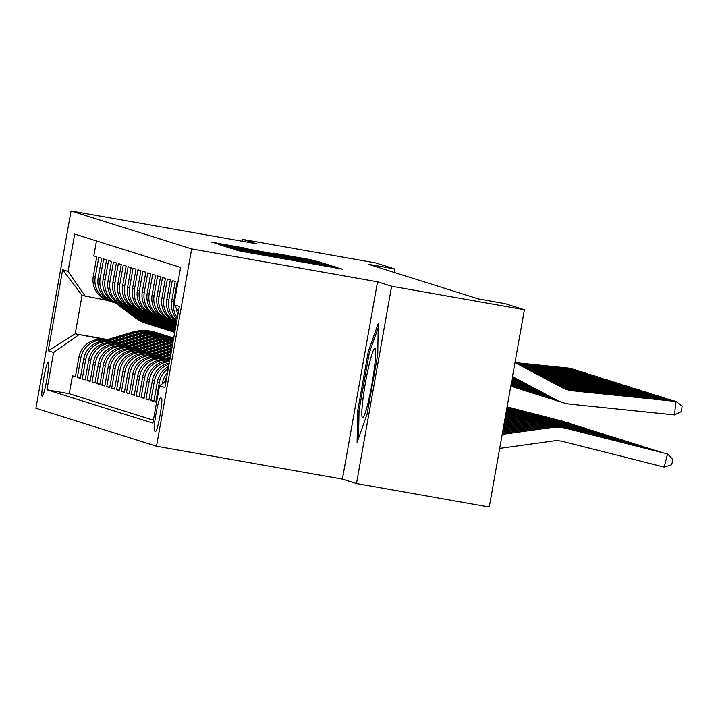 <?xml version="1.0" encoding="UTF-8"?>
<svg xmlns="http://www.w3.org/2000/svg" width="718" height="718" viewBox="0 0 718 718"><rect width="100%" height="100%" fill="white"/><g stroke="black" fill="none" stroke-linecap="round" stroke-linejoin="round"><path stroke-width="1.08" d="M236.769 249.667L233.44 249.119L238.573 250.735L244.264 251.812L342.845 269.196L333.726 266.818L236.769 249.667M42.2 396.174A17.331 1.633 -80 0 0 42.218 396.183A17.331 1.633 -80 0 0 46.823 379.499A17.331 1.633 -80 0 0 48.277 362.051A17.331 1.633 -80 0 0 48.259 362.043A17.331 1.633 -80 0 0 43.645 378.727A17.331 1.633 -80 0 0 42.2 396.174M247.961 248.634L211.182 242.119L222.58 244.991L321.161 262.375L309.772 259.503L273.217 253.095L312.42 260.634L299.711 258.543L247.889 249.011M256.918 243.851L242.819 239.417L375.586 262.905L394.837 268.963L368.28 264.26L478.61 298.975L505.158 303.669L524.409 309.727L391.642 286.231L377.542 281.797L191.67 248.913L71.046 210.957L256.918 243.851M230.909 247.611L226.152 246.83L231.86 248.625L237.55 249.693L336.132 267.078L324.733 264.206L230.909 247.611L230.783 248.284M224.375 246.265L218.694 244.479L223.424 245.251L317.257 261.855L325.38 263.694L279.473 255.922L328.79 264.771L224.375 246.265M75.462 376.403L72.446 375.873L75.39 376.797L78.854 357.331L80.82 357.95A21.666 21.567 -72.5 0 1 105.86 340.377L111.568 341.391M80.362 377.946L77.347 377.417L80.29 378.341L83.764 358.874L85.72 359.494A21.666 21.567 -72.5 0 1 110.76 341.921L116.478 342.935M85.263 379.49L82.256 378.96L85.2 379.885L88.664 360.418L90.621 361.037A21.666 21.567 -72.5 0 1 115.67 343.464L121.378 344.478M90.172 381.034L87.156 380.504L90.1 381.429L93.564 361.962L95.53 362.581A21.666 21.567 -72.5 0 1 120.57 345.008L126.278 346.013M95.072 382.577L92.057 382.048L95 382.972L98.474 363.505L100.43 364.125A21.666 21.567 -72.5 0 1 125.471 346.552L131.188 347.557M99.973 384.121L96.966 383.583L99.91 384.516L103.374 365.049L105.331 365.668A21.666 21.567 -72.5 0 1 130.38 348.095L136.088 349.101M104.882 385.665L101.866 385.126L104.81 386.051L108.274 366.593L110.24 367.203A21.666 21.567 -72.5 0 1 135.28 349.63L140.988 350.644M109.782 387.208L106.767 386.67L109.71 387.594L113.184 368.137L115.14 368.747A21.666 21.567 -72.5 0 1 140.181 351.174L145.898 352.188M114.683 388.743L111.676 388.214L114.62 389.138L118.084 369.671L120.041 370.291A21.666 21.567 -72.5 0 1 145.09 352.717L150.798 353.732M119.592 390.287L116.576 389.757L119.52 390.682L122.984 371.215L124.95 371.834A21.666 21.567 -72.5 0 1 149.99 354.261L155.698 355.275M124.492 391.831L121.486 391.301L124.42 392.225L127.894 372.759L129.85 373.378A21.666 21.567 -72.5 0 1 154.891 355.805L160.608 356.819M129.393 393.374L126.386 392.845L129.33 393.769L132.794 374.302L134.76 374.922A21.666 21.567 -72.5 0 1 159.8 357.349L165.508 358.354M134.302 394.918L131.286 394.388L134.23 395.313L137.694 375.846L139.66 376.465A21.666 21.567 -72.5 0 1 164.7 358.892L169.852 359.799M139.202 396.462L136.196 395.932L139.13 396.857L142.604 377.39L144.56 378.009A21.666 21.567 -72.5 0 1 169.601 360.436L169.735 360.454M144.103 398.005L141.096 397.467L144.04 398.4L147.504 378.933L149.47 379.553A21.666 21.567 -72.5 0 1 169.511 361.684M149.012 399.549L145.996 399.011L148.94 399.935L152.404 380.477L154.37 381.087A21.666 21.567 -72.5 0 1 169.062 364.232M153.912 401.093L150.906 400.554L153.84 401.479L157.314 382.021L159.27 382.631A21.666 21.567 -72.5 0 1 168.281 368.576M156.596 402.242L155.806 402.098L156.578 402.34M177.947 282.353L177.175 282.111L173.711 301.578A21.666 21.567 -72.5 0 0 177.319 317.859M177.05 319.357A21.666 21.567 107.5 0 1 171.746 300.959L175.219 281.492L172.275 280.567L168.811 300.034A21.666 21.567 -72.5 0 0 176.781 320.901M176.655 321.574A21.666 21.567 107.5 0 1 166.845 299.415L170.31 279.948L167.375 279.024L163.901 298.491A21.666 21.567 -72.5 0 0 176.556 322.14M176.538 322.256A21.666 21.567 107.5 0 1 161.945 297.871L165.409 278.404L162.465 277.48L159.001 296.947A21.666 21.567 -72.5 0 0 175.228 321.79L176.457 322.705M173.738 321.377L171.781 320.758A21.666 21.567 107.5 0 1 157.036 296.328L160.509 276.861L157.565 275.936L154.101 295.403A21.666 21.567 -72.5 0 0 170.328 320.246M168.838 319.833L166.872 319.214A21.666 21.567 107.5 0 1 152.135 294.784L155.6 275.326L152.665 274.393L149.191 293.859A21.666 21.567 -72.5 0 0 165.418 318.702L175.784 326.466M163.937 318.289L161.972 317.67A21.666 21.567 107.5 0 1 147.235 293.24L150.699 273.782L147.755 272.858L144.291 292.316A21.666 21.567 -72.5 0 0 160.518 317.159L175.452 328.35M159.028 316.746L157.071 316.126A21.666 21.567 107.5 0 1 142.326 291.705L145.799 272.239L142.855 271.314L139.391 290.772A21.666 21.567 -72.5 0 0 155.618 315.615L174.609 329.84A41.438 41.258 107.5 0 0 175.12 330.217M154.128 315.202L152.162 314.592A21.666 21.567 107.5 0 1 137.425 290.162L140.89 270.695L137.955 269.771L134.481 289.237A21.666 21.567 -72.5 0 0 150.708 314.071L169.699 328.297A41.438 41.258 107.5 0 0 174.869 331.599M149.227 313.658L147.262 313.048A21.666 21.567 107.5 0 1 132.525 288.618L135.989 269.151L133.045 268.227L129.581 287.694A21.666 21.567 -72.5 0 0 145.808 312.527L164.799 326.753A41.438 41.258 107.5 0 0 174.752 332.254M144.318 312.124L142.361 311.504A21.666 21.567 107.5 0 1 127.616 287.074L131.089 267.608L128.145 266.683L124.681 286.15A21.666 21.567 -72.5 0 0 140.907 310.984L159.899 325.218A41.438 41.258 107.5 0 0 172.491 331.617M139.418 310.58L137.452 309.961A21.666 21.567 107.5 0 1 122.715 285.531L126.18 266.064L123.245 265.139L119.771 284.606A21.666 21.567 -72.5 0 0 135.998 309.44L154.989 323.674A41.438 41.258 107.5 0 0 167.59 330.074M134.517 309.036L132.552 308.417A21.666 21.567 107.5 0 1 117.815 283.987L121.279 264.52L118.335 263.596L114.871 283.063A21.666 21.567 -72.5 0 0 131.098 307.905L150.089 322.131A41.438 41.258 107.5 0 0 162.681 328.53M129.608 307.492L127.651 306.873A21.666 21.567 107.5 0 1 112.905 282.443L116.379 262.976L113.435 262.052L109.971 281.519A21.666 21.567 -72.5 0 0 126.197 306.362L145.18 320.587A41.438 41.258 107.5 0 0 157.781 326.986M124.708 305.949L122.742 305.329A21.666 21.567 107.5 0 1 108.005 280.9L111.469 261.442L108.535 260.508L105.061 279.975A21.666 21.567 -72.5 0 0 121.288 304.818L140.279 319.043A41.438 41.258 107.5 0 0 152.88 325.442M119.798 304.405L117.842 303.786A21.666 21.567 107.5 0 1 103.105 279.356L106.569 259.898L103.625 258.974L100.161 278.431A21.666 21.567 -72.5 0 0 116.388 303.274M114.898 302.861L112.941 302.242A21.666 21.567 107.5 0 1 98.195 277.821L101.669 258.354L98.725 257.43L95.252 276.888A21.666 21.567 -72.5 0 0 111.487 301.731M78.854 357.331A21.666 21.567 107.5 0 1 103.895 339.758L112.134 341.221M83.764 358.874A21.666 21.567 107.5 0 1 108.804 341.301L117.043 342.764M88.664 360.418A21.666 21.567 107.5 0 1 113.704 342.845L121.943 344.308M93.564 361.962A21.666 21.567 107.5 0 1 118.605 344.389L126.844 345.843M98.474 363.505A21.666 21.567 107.5 0 1 123.514 345.932L131.753 347.386M103.374 365.049A21.666 21.567 107.5 0 1 128.414 347.476L136.653 348.93M108.274 366.593A21.666 21.567 107.5 0 1 133.315 349.02L141.554 350.474M113.184 368.137A21.666 21.567 107.5 0 1 138.224 350.564L146.463 352.017M118.084 369.671A21.666 21.567 107.5 0 1 143.124 352.098L151.363 353.561M122.984 371.215A21.666 21.567 107.5 0 1 148.034 353.642L156.264 355.105M127.894 372.759A21.666 21.567 107.5 0 1 152.934 355.186L161.173 356.649M132.794 374.302A21.666 21.567 107.5 0 1 157.834 356.729L166.073 358.192M137.694 375.846A21.666 21.567 107.5 0 1 162.744 358.273L169.897 359.538M142.604 377.39A21.666 21.567 107.5 0 1 167.644 359.817L169.78 360.194M161.505 398.23L160.419 397.889A16.792 1.58 -80 0 0 160.401 397.889A16.792 1.58 -80 0 0 155.941 414.044A16.792 1.58 -80 0 0 154.532 430.953L155.609 431.294A16.792 1.58 -80 0 0 155.626 431.303A16.792 1.58 -80 0 0 160.096 415.139A16.792 1.58 -80 0 0 161.505 398.23M191.67 248.913L156.524 446.228L35.9 408.273L71.046 210.957M72.446 375.873L69.26 393.733L46.957 389.793L152.871 423.117L159.522 385.781L166.037 381.213M46.957 389.793L53.608 352.457L48.214 350.761L62.654 269.708L68.048 271.404L74.699 234.077L180.613 267.392L173.962 304.728L179.356 306.424L164.916 387.478L159.522 385.781M96.481 240.925L93.816 255.886L96.759 256.811L93.295 276.277A21.666 21.567 107.5 0 0 108.032 300.707L109.998 301.318M167.545 372.732A21.666 21.567 107.5 0 0 162.214 383.556L162.142 383.942M155.806 402.098L159.27 382.631M150.906 400.554L154.37 381.087M145.996 399.011L149.47 379.553M141.096 397.467L144.56 378.009M136.196 395.932L139.66 376.465M131.286 394.388L134.76 374.922M126.386 392.845L129.85 373.378M121.486 391.301L124.95 371.834M116.576 389.757L120.041 370.291M111.676 388.214L115.14 368.747M106.767 386.67L110.24 367.203M101.866 385.126L105.331 365.668M96.966 383.583L100.43 364.125M92.057 382.048L95.53 362.581M87.156 380.504L90.621 361.037M82.256 378.96L85.72 359.494M77.347 377.417L80.82 357.95M69.26 393.733L153.392 420.209M107.655 339.551L75.219 333.807L106.668 339.847M377.542 281.797L342.396 479.112L356.496 483.546L391.642 286.231M356.496 483.546L489.263 507.043L524.409 309.727M242.819 239.417L242.487 241.293M342.396 479.112L156.524 446.228M394.218 272.418L394.837 268.963M106.749 300.259L82.058 295.412L75.219 333.807L48.214 350.761M178.495 311.244L173.962 304.728M164.619 382.209A21.666 21.567 -72.5 0 1 166.773 377.085M176.404 308.228A21.666 21.567 107.5 0 0 177.92 314.502M168.64 366.557A21.666 21.567 107.5 0 0 157.314 382.021M169.268 363.039A21.666 21.567 107.5 0 0 152.404 380.477M169.627 361.046A21.666 21.567 107.5 0 0 147.504 378.933M68.048 271.404L85.487 296.489M78.648 334.893L53.608 352.457M62.654 269.708L82.058 295.412M378.278 323.459L368.253 351.685L357.672 411.109L357.106 442.306L367.131 414.089L377.722 354.665L378.278 323.459M359.027 411.351L357.672 411.109M369.626 351.928L368.253 351.685M238.627 249.747L328.297 265.615L238.6 249.882M243.106 249.2L272.203 254.648L243.106 249.2M499.701 448.409L552.968 441.014A27.087 26.961 -72.5 0 1 563.244 441.579L664.222 467.104L667.543 453.982L566.574 428.449A40.63 40.441 107.5 0 0 551.155 427.605L502.196 434.399M664.222 467.104L671.644 464.77L672.981 459.52L667.543 453.982L564.124 427.677A40.63 40.441 107.5 0 0 548.705 426.833L502.403 433.259M565.775 389.264A27.087 26.961 107.5 0 0 569.85 390.009L673.466 400.671L675.916 401.443L682.1 406.092L681.535 411.477L674.507 414.914L570.891 404.243A40.63 40.441 -72.5 0 1 556.118 399.746L512.499 376.573M562.93 402.601L560.471 401.829A40.63 40.441 -72.5 0 1 553.668 398.975L512.41 377.058M674.507 414.914L675.916 401.443L572.3 390.78A27.087 26.961 107.5 0 1 562.454 387.783L514.994 362.563L570.496 368.28L573.745 369.653M362.581 417.732A35.209 3.312 -80 0 0 363.236 417.373A35.209 3.312 -80 0 0 372.014 383.654A35.209 3.312 -80 0 0 375.343 348.966A35.209 3.312 -80 0 0 374.931 348.409A35.209 3.312 -80 0 0 365.57 382.075A35.209 3.312 -80 0 0 362.581 417.732M358.542 438.267L359.045 410.418L369.294 352.843L378.198 327.776M662.606 452.582L561.673 426.905A40.63 40.441 107.5 0 0 546.254 426.061L502.609 432.119M662.84 452.636L559.223 426.133A40.63 40.441 107.5 0 0 543.804 425.289L502.806 430.979M657.706 451.039L556.764 425.361A40.63 40.441 107.5 0 0 541.345 424.517L503.013 429.84M657.939 451.092L554.314 424.589A40.63 40.441 107.5 0 0 538.895 423.746L503.21 428.7M652.797 449.495L551.864 423.817A40.63 40.441 107.5 0 0 536.445 422.974L503.417 427.56M653.03 449.549L549.414 423.046A40.63 40.441 107.5 0 0 533.995 422.202L503.623 426.42M647.896 447.951L546.963 422.283A40.63 40.441 107.5 0 0 531.544 421.43L503.821 425.28M648.13 448.005L544.513 421.511A40.63 40.441 107.5 0 0 529.094 420.658L504.027 424.141M563.397 388.259A27.087 26.961 107.5 0 0 564.94 388.465L668.557 399.136L671.815 400.509M559.25 401.425A40.63 40.441 -72.5 0 1 558.021 401.057L555.57 400.285A40.63 40.441 -72.5 0 1 548.767 397.431L512.239 378.027M558.021 401.057A40.63 40.441 -72.5 0 1 551.218 398.203L512.329 377.542M670.962 400.42L671.016 399.908L567.391 389.237A27.087 26.961 107.5 0 1 564.572 388.788M561.027 387.02L663.656 397.592L666.914 398.966M554.35 399.881A40.63 40.441 -72.5 0 1 553.12 399.513L550.67 398.741A40.63 40.441 -72.5 0 1 543.858 395.887L512.069 379.005M553.12 399.513A40.63 40.441 -72.5 0 1 546.308 396.659L512.149 378.512M666.053 398.876L666.107 398.364L562.49 387.693A27.087 26.961 107.5 0 1 562.23 387.666M558.604 385.737L658.756 396.049L662.005 397.422M549.45 398.337A40.63 40.441 -72.5 0 1 548.22 397.969L545.761 397.198A40.63 40.441 -72.5 0 1 538.958 394.353L511.898 379.975M548.22 397.969A40.63 40.441 -72.5 0 1 541.408 395.124L511.979 379.49M661.152 397.332L661.206 396.821L559.816 386.374M556.181 384.444L653.847 394.505L657.105 395.878M544.54 396.794A40.63 40.441 -72.5 0 1 543.311 396.426L540.86 395.654A40.63 40.441 -72.5 0 1 534.048 392.809L511.719 380.944M543.311 396.426A40.63 40.441 -72.5 0 1 536.508 393.581L511.808 380.459M656.252 395.789L656.306 395.277L557.392 385.09M642.996 446.408L542.054 420.739A40.63 40.441 107.5 0 0 526.635 419.886L504.233 423.001M643.229 446.47L539.604 419.967A40.63 40.441 107.5 0 0 524.185 419.115L504.431 421.861M553.757 383.161L648.946 392.961L652.204 394.335M539.64 395.25A40.63 40.441 -72.5 0 1 538.41 394.882L535.96 394.11A40.63 40.441 -72.5 0 1 529.148 391.265L511.548 381.913M538.41 394.882A40.63 40.441 -72.5 0 1 531.598 392.037L511.638 381.429M651.343 394.245L651.397 393.733L554.969 383.807M638.087 444.864L537.154 419.195A40.63 40.441 107.5 0 0 521.735 418.352L504.637 420.721M638.32 444.927L534.704 418.423A40.63 40.441 107.5 0 0 519.285 417.58L504.835 419.581M551.334 381.868L644.046 391.418L647.295 392.791M534.739 393.706A40.63 40.441 -72.5 0 1 533.501 393.347L531.051 392.575A40.63 40.441 -72.5 0 1 524.248 389.721L511.378 382.882M533.501 393.347A40.63 40.441 -72.5 0 1 526.698 390.493L511.458 382.398M646.442 392.701L646.496 392.19L552.546 382.514M633.186 443.32L532.253 417.652A40.63 40.441 107.5 0 0 516.834 416.808L505.041 418.441M633.42 443.383L529.803 416.88A40.63 40.441 107.5 0 0 514.384 416.036L505.248 417.302M548.911 380.585L639.137 389.874L642.395 391.247M529.83 392.163A40.63 40.441 -72.5 0 1 528.601 391.804L526.15 391.032A40.63 40.441 -72.5 0 1 519.338 388.178L511.207 383.852M528.601 391.804A40.63 40.441 -72.5 0 1 521.798 388.95L511.288 383.367M641.542 391.157L641.596 390.646L550.123 381.231M628.286 441.776L527.344 416.108A40.63 40.441 107.5 0 0 511.925 415.264L505.445 416.162M628.519 441.839L524.894 415.336A40.63 40.441 107.5 0 0 509.475 414.492L505.651 415.022M546.488 379.301L634.236 388.33L637.485 389.703M524.93 390.628A40.63 40.441 -72.5 0 1 523.7 390.26L521.25 389.488A40.63 40.441 -72.5 0 1 514.438 386.634L511.028 384.821M523.7 390.26A40.63 40.441 -72.5 0 1 516.888 387.406L511.117 384.336M636.633 389.623L636.686 389.102L547.699 379.939M623.377 440.233L522.444 414.564A40.63 40.441 107.5 0 0 507.025 413.721L505.858 413.882M167.824 359.171L170.085 358.488M164.664 358.614L170.363 356.9M623.61 440.296L519.994 413.792A40.63 40.441 107.5 0 0 506.055 412.769M166.621 358.964L170.193 357.887M170.256 357.501L165.858 358.829M544.065 378.009L629.336 386.796L632.585 388.16M520.029 389.084A40.63 40.441 -72.5 0 1 518.791 388.716L516.341 387.944A40.63 40.441 -72.5 0 1 510.866 385.763M174.393 321.574L176.395 323.064M518.791 388.716A40.63 40.441 -72.5 0 1 511.988 385.862L510.947 385.306M631.732 388.079L631.786 387.558L545.276 378.655M176.493 322.481L175.91 322.041M618.476 438.698L517.543 413.021A40.63 40.441 107.5 0 0 506.217 411.818M162.914 357.627L170.651 355.302M159.755 357.07L170.929 353.705M618.71 438.752L515.084 412.249A40.63 40.441 107.5 0 0 506.361 411.037M161.721 357.42L170.758 354.701M170.821 354.315L160.958 357.286M541.641 376.726L624.427 385.252L627.685 386.625M515.12 387.541A40.63 40.441 -72.5 0 1 513.891 387.173L511.44 386.401A40.63 40.441 -72.5 0 1 510.785 386.185M169.493 320.031L176.054 324.94M171.97 320.82L176.224 324.006M513.891 387.173A40.63 40.441 -72.5 0 1 510.812 386.06M626.832 386.535L626.886 386.024L542.853 377.363M170.319 320.237L176.116 324.59M176.161 324.365L171.001 320.497M613.576 437.154L512.634 411.477A40.63 40.441 107.5 0 0 506.468 410.418M158.014 356.083L171.216 352.116M154.855 355.527L171.503 350.519M613.809 437.208L510.184 410.705A40.63 40.441 107.5 0 0 506.549 409.969M156.811 355.877L171.324 351.506M171.396 351.129L156.057 355.742M539.218 375.433L619.526 383.708L622.775 385.081M164.593 318.487L175.722 326.825M167.07 319.277L175.892 325.882M621.923 384.992L621.976 384.48L540.43 376.079M175.829 326.241L166.1 318.954M608.667 435.611L507.734 409.933A40.63 40.441 107.5 0 0 506.603 409.673M153.113 354.548L171.781 348.93M149.954 353.983L172.069 347.332M608.9 435.664L506.63 409.511M151.911 354.333L171.889 348.32M171.961 347.934L151.148 354.198M536.795 374.15L614.626 382.164L617.875 383.538M159.683 316.943L175.389 328.7M162.16 317.733L175.551 327.767M617.022 383.448L617.076 382.936L538.006 374.796M175.488 328.117L161.191 317.41M603.766 434.067L506.657 409.359M148.204 353.005L172.356 345.735M145.045 352.439L170.983 344.64A41.438 41.258 -72.5 0 1 172.634 344.182M604 434.121L506.684 409.215M172.526 344.757A41.438 41.258 107.5 0 0 171.916 344.936L146.248 352.655M147.002 352.789L172.464 345.134M534.371 372.857L609.717 380.621L612.975 381.994M154.783 315.399L173.675 329.553A41.438 41.258 107.5 0 0 175.057 330.54M157.26 316.189L175.219 329.643M612.122 381.904L612.167 381.393L535.583 373.504M175.156 330.002L156.291 315.866M598.866 432.523L506.711 409.072M143.304 351.461L168.533 343.868A41.438 41.258 -72.5 0 1 172.876 342.818M140.145 350.896L166.082 343.096A41.438 41.258 -72.5 0 1 173.083 341.642M599.099 432.586L506.737 408.928M142.101 351.246L167.599 343.572A41.438 41.258 -72.5 0 1 172.957 342.351M173.011 342.064A41.438 41.258 107.5 0 0 167.016 343.392L141.347 351.111M531.948 371.574L604.816 379.077L608.065 380.45M149.882 313.856L168.766 328.009A41.438 41.258 107.5 0 0 174.842 331.779M152.36 314.646L171.225 328.781A41.438 41.258 107.5 0 0 174.932 331.258M607.213 380.361L607.266 379.849L533.16 372.22M174.896 331.474A41.438 41.258 -72.5 0 1 170.292 328.485L151.39 314.322M593.957 430.979L506.764 408.784M138.403 349.917L163.632 342.324A41.438 41.258 -72.5 0 1 173.262 340.637M135.244 349.361L161.182 341.553A41.438 41.258 -72.5 0 1 173.406 339.811M594.19 431.042L506.791 408.641M137.201 349.702L162.699 342.037A41.438 41.258 -72.5 0 1 173.316 340.305M173.352 340.108A41.438 41.258 107.5 0 0 162.106 341.849L136.438 349.567M529.525 370.291L599.916 377.533L603.165 378.907M144.973 312.312L163.866 326.466A41.438 41.258 107.5 0 0 174.743 332.299A41.438 41.258 107.5 0 1 161.415 325.694L141.581 311.244M147.45 313.102L166.316 327.237A41.438 41.258 107.5 0 0 174.779 332.12M602.312 378.817L602.366 378.305L530.737 370.928M174.761 332.21A41.438 41.258 -72.5 0 1 165.382 326.941L146.481 312.788M589.056 429.436L506.818 408.497M133.494 348.374L158.723 340.781A41.438 41.258 -72.5 0 1 173.532 339.147M130.335 347.817L156.273 340.009A41.438 41.258 -72.5 0 1 173.621 338.636M589.29 429.499L506.836 408.345M132.292 348.158L157.798 340.494A41.438 41.258 -72.5 0 1 173.568 338.932M173.585 338.806A41.438 41.258 107.5 0 0 157.206 340.305L131.538 348.024M527.102 368.998L595.007 375.99L598.265 377.363M140.073 310.768L158.965 324.922A41.438 41.258 107.5 0 0 171.261 331.231L172.194 331.528M142.55 311.558L161.415 325.694M597.403 377.273L597.457 376.762L528.313 369.644M173.72 332.003L172.787 331.707A41.438 41.258 -72.5 0 1 160.482 325.398M584.156 427.892L506.863 408.201M128.594 346.83L153.823 339.237A41.438 41.258 -72.5 0 1 173.684 338.277M125.435 346.273L151.372 338.474A41.438 41.258 -72.5 0 1 173.72 338.088M584.389 427.955L506.89 408.057M127.391 346.614L152.889 338.95A41.438 41.258 -72.5 0 1 173.702 338.187M173.702 338.142A41.438 41.258 107.5 0 0 152.306 338.761L126.637 346.48M524.678 367.715L590.106 374.446L593.355 375.819M135.172 309.225L154.056 323.378A41.438 41.258 107.5 0 0 166.361 329.688L167.294 329.984M137.65 310.023L156.515 324.15A41.438 41.258 107.5 0 0 170.049 330.827M592.503 375.738L592.556 375.218L525.89 368.352M168.811 330.459L167.877 330.163A41.438 41.258 -72.5 0 1 155.582 323.854L136.68 309.7M579.246 426.348L506.917 407.914M123.684 345.286L148.922 337.702A41.438 41.258 -72.5 0 1 173.72 338.043M120.534 344.73L146.463 336.93A41.438 41.258 -72.5 0 1 170.66 337.074L171.593 337.37A41.438 41.258 107.5 0 0 147.396 337.218L121.728 344.945M579.48 426.411L506.944 407.77M122.491 345.08L147.989 337.406A41.438 41.258 -72.5 0 1 172.176 337.55L173.11 337.846M522.255 366.422L585.206 372.911L588.455 374.275M130.263 307.69L149.156 321.835A41.438 41.258 107.5 0 0 161.46 328.144L162.394 328.44M132.74 308.48L151.606 322.606A41.438 41.258 107.5 0 0 165.14 329.284M587.602 374.195L587.656 373.674L523.467 367.069M163.91 328.916L162.977 328.62A41.438 41.258 -72.5 0 1 150.672 322.31L131.771 308.157M574.346 424.814L506.971 407.627M118.784 343.743L144.013 336.159A41.438 41.258 -72.5 0 1 169.43 336.706M115.625 343.186L141.563 335.387A41.438 41.258 -72.5 0 1 165.75 335.53L166.684 335.827A41.438 41.258 107.5 0 0 142.496 335.674L116.828 343.401M574.58 424.868L506.998 407.483M117.581 343.536L143.088 335.862A41.438 41.258 -72.5 0 1 167.276 336.006L168.209 336.302M519.832 365.139L580.297 371.368L583.554 372.741M125.363 306.146L144.255 320.291A41.438 41.258 107.5 0 0 156.551 326.6L157.484 326.896M127.84 306.936L146.705 321.063A41.438 41.258 107.5 0 0 160.24 327.74M582.693 372.651L582.747 372.139L521.044 365.785M159.01 327.372L158.077 327.085A41.438 41.258 -72.5 0 1 145.772 320.775L126.871 306.613M569.446 423.27L507.025 407.33M113.884 342.199L139.112 334.615A41.438 41.258 -72.5 0 1 164.521 335.162M110.725 341.642L136.662 333.843A41.438 41.258 -72.5 0 1 160.85 333.987L161.783 334.283A41.438 41.258 107.5 0 0 137.596 334.139L111.927 341.858M569.679 423.324L507.043 407.187M112.681 341.992L138.179 334.319A41.438 41.258 -72.5 0 1 162.367 334.471L163.3 334.759M517.409 363.846L575.396 369.824L578.645 371.197M120.462 304.603L139.346 318.747A41.438 41.258 107.5 0 0 151.651 325.057L152.584 325.353M122.94 305.392L141.796 319.519A41.438 41.258 107.5 0 0 155.33 326.196M577.793 371.107L577.846 370.596L518.62 364.493M154.101 325.828L153.167 325.541A41.438 41.258 -72.5 0 1 140.872 319.232L121.97 305.069M564.536 421.726L507.07 407.043M108.974 340.664L134.212 333.071A41.438 41.258 -72.5 0 1 159.62 333.619M105.824 340.099L131.753 332.299A41.438 41.258 -72.5 0 1 155.95 332.443L156.883 332.739A41.438 41.258 107.5 0 0 132.686 332.596L107.018 340.314M564.77 421.78L507.096 406.9M107.781 340.449L133.279 332.775A41.438 41.258 -72.5 0 1 157.466 332.928L158.4 333.215M115.553 303.059L134.446 317.203A41.438 41.258 107.5 0 0 146.75 323.513L147.675 323.809A41.438 41.258 107.5 0 0 147.971 323.899M118.03 303.849L136.896 317.975A41.438 41.258 107.5 0 0 150.43 324.653M572.892 369.564L572.946 369.052L516.197 363.209M116.379 303.274L135.379 317.5A41.438 41.258 107.5 0 0 147.675 323.809M149.2 324.285L148.267 323.998A41.438 41.258 -72.5 0 1 135.962 317.688L117.061 303.526M103.895 339.758L105.86 340.377M108.804 341.301L110.76 341.921M113.704 342.845L115.67 343.464M118.605 344.389L120.57 345.008M123.514 345.932L125.471 346.552M128.414 347.476L130.38 348.095M133.315 349.02L135.28 349.63M138.224 350.564L140.181 351.174M143.124 352.098L145.09 352.717M148.034 353.642L149.99 354.261M152.934 355.186L154.891 355.805M157.834 356.729L159.8 357.349M162.744 358.273L164.7 358.892M167.644 359.817L169.601 360.436M93.295 276.277L95.252 276.888M98.195 277.821L100.161 278.431M103.105 279.356L105.061 279.975M108.005 280.9L109.971 281.519M112.905 282.443L114.871 283.063M117.815 283.987L119.771 284.606M122.715 285.531L124.681 286.15M127.616 287.074L129.581 287.694M132.525 288.618L134.481 289.237M137.425 290.162L139.391 290.772M142.326 291.705L144.291 292.316M147.235 293.24L149.191 293.859M152.135 294.784L154.101 295.403M157.036 296.328L159.001 296.947M161.945 297.871L163.901 298.491M166.845 299.415L168.811 300.034M171.746 300.959L173.711 301.578M155.86 431.195L154.532 430.953M241.302 251.273L241.419 250.627M259.557 254.513L259.638 254.064M267.374 255.895L267.455 255.446M289.103 259.745L289.237 259.001M289.776 259.862L289.892 259.207M308.031 263.093L308.112 262.644M315.857 264.475L315.938 264.027M337.577 268.317L337.711 267.572M240.629 251.147L240.754 250.42M324.635 264.762L324.733 264.206M330.289 266.109L330.433 265.283M223.307 245.933L223.424 245.251M317.176 262.312L317.257 261.855M309.673 260.033L309.772 259.503M315.319 261.397L315.462 260.571M215.822 243.581L215.938 242.899M242.181 248.006L242.262 247.557M566.574 428.449L564.124 427.677M551.155 427.605L548.705 426.833M569.85 390.009L572.3 390.78M553.668 398.975L556.118 399.746M561.673 426.905L559.223 426.133M546.254 426.061L543.804 425.289M556.764 425.361L554.314 424.589M541.345 424.517L538.895 423.746M551.864 423.817L549.414 423.046M536.445 422.974L533.995 422.202M546.963 422.283L544.513 421.511M531.544 421.43L529.094 420.658M564.94 388.465L567.391 389.237M548.767 397.431L551.218 398.203M561.988 387.532L562.49 387.693M543.858 395.887L546.308 396.659M538.958 394.353L541.408 395.124M534.048 392.809L536.508 393.581M542.054 420.739L539.604 419.967M526.635 419.886L524.185 419.115M529.148 391.265L531.598 392.037M537.154 419.195L534.704 418.423M521.735 418.352L519.285 417.58M524.248 389.721L526.698 390.493M532.253 417.652L529.803 416.88M516.834 416.808L514.384 416.036M519.338 388.178L521.798 388.95M527.344 416.108L524.894 415.336M511.925 415.264L509.475 414.492M514.438 386.634L516.888 387.406M522.444 414.564L519.994 413.792M507.025 413.721L505.948 413.38M510.902 385.521L511.988 385.862M517.543 413.021L515.084 412.249M512.634 411.477L510.184 410.705M507.734 409.933L506.621 409.583M170.983 344.64L171.916 344.936M174.609 329.84L173.675 329.553M167.599 343.572L168.533 343.868M166.082 343.096L167.016 343.392M169.699 328.297L168.766 328.009M171.225 328.781L170.292 328.485M162.699 342.037L163.632 342.324M161.182 341.553L162.106 341.849M164.799 326.753L163.866 326.466M166.316 327.237L165.382 326.941M157.798 340.494L158.723 340.781M156.273 340.009L157.206 340.305M159.899 325.218L158.965 324.922M152.889 338.95L153.823 339.237M151.372 338.474L152.306 338.761M154.989 323.674L154.056 323.378M156.515 324.15L155.582 323.854M147.989 337.406L148.922 337.702M146.463 336.93L147.396 337.218M150.089 322.131L149.156 321.835M151.606 322.606L150.672 322.31M143.088 335.862L144.013 336.159M141.563 335.387L142.496 335.674M145.18 320.587L144.255 320.291M146.705 321.063L145.772 320.775M138.179 334.319L139.112 334.615M136.662 333.843L137.596 334.139M140.279 319.043L139.346 318.747M141.796 319.519L140.872 319.232M133.279 332.775L134.212 333.071M131.753 332.299L132.686 332.596M135.379 317.5L134.446 317.203M136.896 317.975L135.962 317.688M282.551 258.588L282.668 257.941M331.034 267.159L331.151 266.522"/></g></svg>
